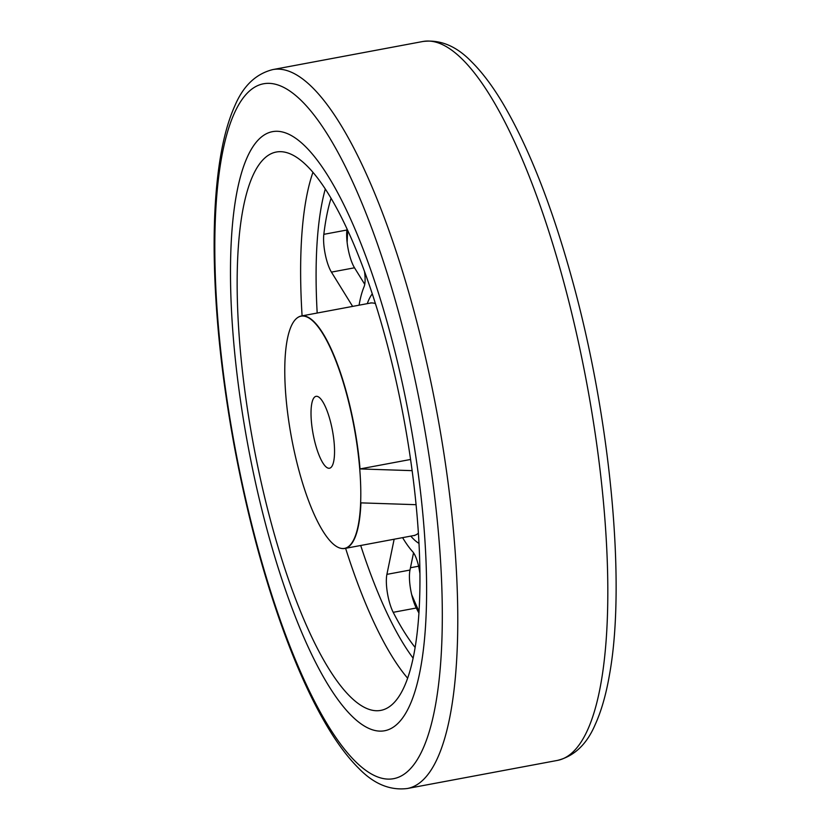 <?xml version="1.0" encoding="UTF-8"?>
<svg xmlns="http://www.w3.org/2000/svg" width="830" height="830" viewBox="0 0 830 830"><rect width="100%" height="100%" fill="white"/><g stroke="black" fill="none" stroke-linecap="round" stroke-linejoin="round"><path stroke-width="1.25" d="M247.361 442.328A304.755 81.859 79.4 0 1 272.479 131.659A304.755 81.859 79.4 0 1 409.014 416.141A304.755 81.859 79.4 0 1 384.622 730.753A304.755 81.859 79.4 0 1 247.361 442.328M364.495 271.462A19.505 5.239 79.4 0 1 364.1 286.682A146.277 39.29 -100.6 0 0 359.079 305.191M352.626 306.405L331.429 272.115A24.381 6.547 79.4 0 1 323.825 234.34A255.993 68.766 79.4 0 1 331.056 198.277M402.592 537.643A146.277 39.29 -100.6 0 0 412.749 551.784A19.505 5.239 79.4 0 1 419.409 570.386L419.928 573.592M415.135 647.462A255.993 68.766 79.4 0 1 393.202 612.322A24.381 6.547 79.4 0 1 386.905 574.37L394.146 539.22M284.866 377.93A118.119 31.727 -100.6 0 0 340.352 548.184A118.119 31.727 -100.6 0 0 353.974 426.444A118.119 31.727 -100.6 0 0 297.244 317.88A118.119 31.727 -100.6 0 0 284.866 377.93M416.079 504.692L360.915 502.866A118.244 31.758 79.4 0 1 344.792 548.464A118.244 31.758 79.4 0 1 340.622 548.257A118.244 31.758 79.4 0 1 340.487 548.215M297.348 317.797A118.244 31.758 79.4 0 1 297.462 317.714A118.244 31.758 79.4 0 1 301.28 316.012A118.244 31.758 79.4 0 1 360.023 468.929L412.137 470.651M360.023 468.929L410.58 459.467M312.194 401.803A36.572 9.825 79.4 0 1 316.054 396.335A36.572 9.825 79.4 0 1 332.436 430.48A36.572 9.825 79.4 0 1 329.51 468.234A36.572 9.825 79.4 0 1 315.141 443.106A36.572 9.825 79.4 0 1 312.194 401.803M418.6 566.216L410.466 567.741M413.537 552.79L409.989 570.054A24.381 6.547 -100.6 0 0 416.287 608.006A255.993 68.766 -100.6 0 0 418.932 613.059M347.033 228.966A255.993 68.766 -100.6 0 0 346.909 230.014A24.381 6.547 -100.6 0 0 354.514 267.789L364.744 284.337M246.313 194.469A284.026 76.298 79.4 0 1 276.297 152.025A284.026 76.298 79.4 0 1 403.546 417.168A284.026 76.298 79.4 0 1 380.814 710.387A284.026 76.298 79.4 0 1 269.179 515.264A284.026 76.298 79.4 0 1 246.313 194.469M240.316 177.195A304.755 81.859 79.4 0 1 272.479 131.659A304.755 81.859 79.4 0 1 409.014 416.141A304.755 81.859 79.4 0 1 384.622 730.753A304.755 81.859 79.4 0 1 264.853 521.406A304.755 81.859 79.4 0 1 240.316 177.195M234.371 444.102A353.507 94.962 79.4 0 1 320.38 123.66A353.507 94.962 79.4 0 1 430.905 725.845A353.507 94.962 79.4 0 1 234.371 444.102M272.811 69.585A365.698 98.231 79.4 0 1 436.653 410.964A365.698 98.231 79.4 0 1 407.385 788.5C390.038 790.668 373.842 783.945 358.768 768.341C348.123 757.821 337.644 743.898 327.311 726.551C313.035 702.585 299.381 673.275 286.35 638.612C264.625 580.398 247.153 515.575 233.915 444.143C221.517 376 214.939 312.319 214.182 253.109C213.798 216.07 215.925 183.804 220.573 156.299C223.924 136.39 228.665 119.613 234.776 105.97C243.18 85.967 255.858 73.839 272.811 69.585L422.844 41.5A365.698 98.231 79.4 0 1 586.696 382.879A365.698 98.231 79.4 0 1 557.418 760.415L407.385 788.5M317.185 313.035A271.835 73.019 79.4 0 1 324.862 190.589A271.835 73.019 79.4 0 1 325.298 189.001M413.122 658.18A271.835 73.019 79.4 0 1 360.697 545.486M418.994 543.401A130.435 35.036 79.4 0 1 410.788 536.107M367.275 303.656A130.435 35.036 79.4 0 1 372.286 293.882M418.403 533.202A118.244 31.758 79.4 0 1 413.786 535.547L414.595 535.526M301.28 316.012L370.273 303.095A118.244 31.758 79.4 0 1 375.43 303.614M347.137 242.516A284.026 76.298 79.4 0 1 347.718 230.45M302.089 315.857A284.026 76.298 79.4 0 1 309.798 182.59A284.026 76.298 79.4 0 1 312.941 172.318M407.644 678.203A284.026 76.298 79.4 0 1 345.602 548.308M419.036 611.44A284.026 76.298 79.4 0 1 411.659 594.539M393.202 612.322L416.287 608.006M386.905 574.37L409.989 570.054M323.825 234.34L346.909 230.014M331.429 272.115L354.514 267.789M422.844 41.5C440.19 39.332 456.396 46.055 471.461 61.659C482.106 72.179 492.584 86.102 502.918 103.449C528.824 147.429 551.867 205.965 572.026 279.056C610.237 416.619 626.245 582.328 609.552 674.334C606.149 694.295 601.345 711.082 595.141 724.704C586.758 744.323 574.184 756.234 557.418 760.415M344.792 548.464L413.786 535.547M371.031 302.826L370.273 303.095"/></g></svg>
